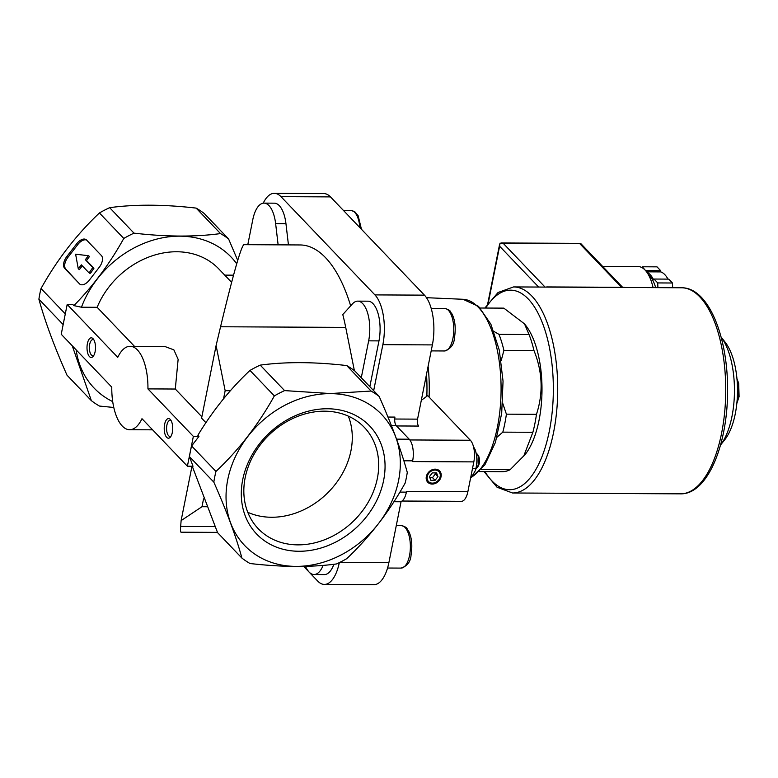<?xml version="1.0" encoding="UTF-8"?>
<svg xmlns="http://www.w3.org/2000/svg" width="778" height="778" viewBox="0 0 778 778"><rect width="100%" height="100%" fill="white"/><g stroke="black" fill="none" stroke-linecap="round" stroke-linejoin="round"><path stroke-width="1.17" d="M65.294 313.874L41.04 288.512C56.979 259.871 76.438 234.693 99.419 212.968L123.78 238.447C109.98 263.343 93.35 285.73 73.871 305.618L72.782 304.48L67.18 304.451L117.75 357.326A41.701 18.079 90.3 0 1 130.072 346.307A41.701 18.079 90.3 0 1 147.937 388.893L193.352 436.39L187.401 466.197L141.975 418.71A41.701 18.079 90.3 0 1 129.654 429.719A41.701 18.079 90.3 0 1 111.789 387.143L61.229 334.258L67.18 304.451M76.74 243.718A9.813 5.495 123.7 0 1 86.037 239.595A9.813 5.495 123.7 0 1 86.562 240.032L101.364 255.515A9.813 5.495 123.7 0 1 99.263 267.272L89.314 280.138A9.813 5.495 123.7 0 1 80.008 284.271A9.813 5.495 123.7 0 1 79.482 283.824L64.681 268.352A9.813 5.495 123.7 0 1 66.791 256.594L76.74 243.718L77.868 244.467A9.813 5.495 123.7 0 1 86.562 240.032M401.088 501.528L388.903 562.543A37.616 16.309 90.3 0 1 373.907 584.677L324.387 584.424A37.616 16.309 90.3 0 1 317.725 581.098L303.673 566.394M263.227 203.175A37.616 16.309 90.3 0 1 274.313 193.323L323.833 193.576A37.616 16.309 90.3 0 1 330.485 196.902L424.438 295.144A37.616 16.309 90.3 0 1 432.383 344.907L417.553 419.138L394.709 419.021M396.537 425.955L418.661 426.062A5.232 2.266 90.3 0 1 417.553 419.138M479.404 471.565L502.316 471.682A81.778 35.448 -89.7 0 0 510.154 469.698L525.121 454.537A73.599 31.908 -89.7 0 0 542.003 390.099A73.599 31.908 -89.7 0 0 525.772 325.496L524.615 324.018M503.823 308.146A81.778 35.448 -89.7 0 0 503.142 308.127L480.23 308.02L503.823 308.146L524.489 323.852L529.04 334.521L498.98 334.365A81.778 35.448 -89.7 0 1 503.901 350.382L501.178 360.661M523.584 456.472L532.872 432.296A81.778 35.448 -89.7 0 0 536.47 414.314C543.394 393.133 542.558 371.874 533.971 350.538A81.778 35.448 -89.7 0 0 529.04 334.521M533.971 350.538L503.901 350.382M510.154 469.698L481.251 469.552M532.872 432.296L502.812 432.14A81.778 35.448 -89.7 0 0 506.4 414.168L536.47 414.314M502.685 403.208L506.4 414.168M493.923 331.438L498.98 334.365M502.812 432.14L496.977 437.246M421.306 400.359L427.686 395.623L470.359 440.251A16.357 7.09 90.3 0 1 473.821 461.889L467.86 491.706A16.357 7.09 90.3 0 1 461.344 501.324L402.002 501.032M134.468 346.336L97.143 307.3L81.457 307.222A94.78 77.917 -43.7 0 1 154.734 239.653A94.78 77.917 -43.7 0 1 236.716 263.791M97.143 307.3A77.683 63.864 -43.7 0 1 218.744 268.867L231.62 282.326M224.725 275.12L233.536 275.169M112.713 401.604A94.78 77.917 -43.7 0 1 76.176 349.896M81.457 307.222L73.871 305.618M237.708 260.397L228.596 238.972L204.235 213.503A106.304 87.399 -43.7 0 0 196.144 208.105L220.505 233.585A106.304 87.399 -43.7 0 1 228.596 238.972M220.505 233.585C195.103 237.018 166.268 236.872 134.011 233.147L109.649 207.668C135.051 204.235 163.876 204.381 196.144 208.105M123.78 238.447A106.304 87.399 -43.7 0 1 134.011 233.147M72.257 345.792L91.366 400.66L67.005 375.181C54.256 346.404 44.891 321.071 38.9 299.209A106.304 87.399 -43.7 0 1 41.04 288.512M113.792 407.478L99.458 406.058A106.304 87.399 -43.7 0 1 91.366 400.66M63.777 321.479A106.304 87.399 -43.7 0 1 64.642 317.181M274.352 395.905A106.304 87.399 -43.7 0 1 284.583 390.605L330.426 393.542L371.077 391.042A106.304 87.399 -43.7 0 1 379.168 396.43C391.918 425.216 401.283 450.55 407.273 472.411A106.304 87.399 -43.7 0 1 405.134 483.109C389.195 511.749 369.735 536.927 346.755 558.653A106.304 87.399 -43.7 0 1 336.524 563.953C311.122 567.386 282.288 567.24 250.03 563.515A106.304 87.399 -43.7 0 1 241.939 558.118C236.045 536.499 226.67 511.175 213.833 482.146A106.304 87.399 -43.7 0 1 215.973 471.439C238.768 449.966 258.228 424.788 274.352 395.905L249.991 370.425C230.171 389.029 212.802 410.648 197.865 435.281L198.954 436.419L191.612 445.969A106.304 87.399 -43.7 0 0 189.472 456.667L193.002 466.226L187.401 466.197M249.991 370.425A106.304 87.399 -43.7 0 1 260.222 365.125C285.633 361.692 314.468 361.838 346.716 365.563A106.304 87.399 -43.7 0 1 354.807 370.96L379.168 396.43M192.254 466.226L217.577 532.648L241.939 558.118M201.862 416.804L175.293 389.029L178.133 359.348L173.873 349.867L164.839 346.482L130.072 346.307M205.888 422.649L201.59 418.156L216.099 345.52L220.563 326.76C233.108 274.527 240.869 247.161 243.845 244.671L300.075 244.953A143.92 62.396 90.3 0 1 350.654 305.851M216.099 345.52L225.163 390.692L223.549 398.774M203.544 498.863L201.979 506.721L181.118 520.608L191.981 466.226M217.47 532.385L181.07 532.201C180.506 532.181 180.37 530.256 180.661 526.434L181.118 520.608M63.164 324.582L38.9 299.209M215.973 471.439L191.612 445.969M213.833 482.146L189.472 456.667M467.86 491.706L406.554 491.395L406.398 492.134A16.357 7.09 90.3 0 1 399.882 501.761L393.921 501.732M206.647 506.75L201.979 506.721M361.284 377.738L368.655 340.842A28.134 12.195 90.3 0 0 357.734 301.135A28.134 12.195 90.3 0 0 352.405 303.926L342.787 314.565A143.92 62.396 90.3 0 1 345.714 327.392L354.379 370.639M230.414 390.721L225.163 390.692M357.734 301.135L368.052 301.183A28.134 12.195 90.3 0 1 378.974 340.89L369.832 386.676M274.313 193.323A37.616 16.309 90.3 0 1 280.965 196.649L374.918 294.901A37.616 16.309 90.3 0 1 382.864 344.654L373.664 390.682M247.793 244.691L252.792 219.678A28.134 12.195 90.3 0 1 264.005 203.116L274.323 203.175A28.134 12.195 90.3 0 1 285.954 223.694L288.444 244.895M330.436 393.629A94.78 77.917 -43.7 0 1 378.507 523.584A94.78 77.917 -43.7 0 1 230.58 522.835A94.78 77.917 -43.7 0 1 330.436 393.629M371.077 391.042L346.716 365.563M284.583 390.605L260.222 365.125M99.419 212.968A106.304 87.399 -43.7 0 1 109.649 207.668M327.412 408.761A78.179 64.273 -43.7 0 1 367.07 515.95A78.179 64.273 -43.7 0 1 245.041 515.337A78.179 64.273 -43.7 0 1 327.412 408.761M473.821 461.889L412.505 461.578L412.661 460.839A16.357 7.09 90.3 0 0 409.199 439.2L396.333 425.741A6.545 2.84 90.3 0 1 394.952 417.086L387.95 417.047M435.184 469.153A8.179 6.72 -43.7 0 1 439.337 480.366A8.179 6.72 -43.7 0 1 426.568 480.298A8.179 6.72 -43.7 0 1 435.184 469.153M339.315 562.63A37.616 16.309 90.3 0 1 324.387 584.424M333.879 564.283A28.134 12.195 90.3 0 1 324.377 574.582L314.059 574.524A28.134 12.195 90.3 0 1 305.53 566.355M264.005 203.116A28.134 12.195 90.3 0 1 275.636 223.646L278.125 244.846M323.123 565.382A28.134 12.195 90.3 0 1 314.059 574.524M175.293 389.029L147.937 388.893M198.954 436.419L193.352 436.39M164.615 424.35A9.813 4.25 -89.7 0 0 165.549 435.583A9.813 4.25 -89.7 0 0 170.479 437.003A9.813 4.25 -89.7 0 0 172.726 428.415A9.813 4.25 -89.7 0 0 170.567 419.799A9.813 4.25 -89.7 0 0 164.615 424.35M87.399 343.604A9.813 4.25 -89.7 0 0 88.332 354.836A9.813 4.25 -89.7 0 0 93.263 356.256A9.813 4.25 -89.7 0 0 95.509 347.669A9.813 4.25 -89.7 0 0 93.35 339.052A9.813 4.25 -89.7 0 0 87.399 343.604M721.089 337A62.104 26.919 -89.7 0 1 734.451 391.081A62.104 26.919 -89.7 0 1 720.545 445.016L724.736 439.764A55.588 24.099 -89.7 0 0 737.495 391.091A55.588 24.099 -89.7 0 0 725.232 342.301L721.089 336.991M434.892 469.406A7.673 6.302 -43.7 0 1 438.782 479.929A7.673 6.302 -43.7 0 1 426.811 479.861A7.673 6.302 -43.7 0 1 434.892 469.406M434.999 470.077A7.158 5.884 -43.7 0 1 438.636 479.9A7.158 5.884 -43.7 0 1 427.462 479.841A7.158 5.884 -43.7 0 1 434.999 470.077M432.315 472.868L429.446 476.583L430.827 480.327L435.077 480.347L437.956 476.632L436.575 472.888L432.315 472.868M429.835 477.643L432.51 477.653L435.077 480.347M432.51 477.653L435.379 473.938L437.956 476.632M435.379 473.938L434.99 472.888M473.462 446.601L475.164 449.694L474.084 449.684M475.903 468.482L475.465 470.408L475.942 468.794A14.558 6.312 -89.7 0 0 476.019 452.699L475.164 449.694C477.138 455.947 477.381 462.21 475.903 468.482L472.499 468.463M475.465 470.408L471.449 477.206M475.971 468.696A8.179 3.55 -89.7 0 0 476.836 467.928L477.955 466.528A6.574 2.849 -89.7 0 0 478.421 455.626L477.274 454.119L476.369 454.109M476.836 467.928A8.179 3.55 -89.7 0 0 477.274 454.119M477.138 454.274L475.99 452.767M324.63 411.183A73.346 60.295 -43.7 0 1 364.279 427.336A73.346 60.295 -43.7 0 1 352.94 521.6A73.346 60.295 -43.7 0 1 258.257 528.719A73.346 60.295 -43.7 0 1 253.852 454.624A73.346 60.295 -43.7 0 1 324.63 411.183M348.34 416.142A73.346 60.295 -43.7 0 1 326.536 493.991A73.346 60.295 -43.7 0 1 247.783 512.294M79.482 283.824L65.809 269.1A9.813 5.495 123.7 0 1 67.919 257.343L77.868 244.467M75.622 254.192L88.41 255.709L85.337 259.696L92.796 267.496L89.48 272.397L88.818 272.65L81.359 264.841L78.277 268.828L75.622 254.192M88.896 272.699L90.598 273.156L93.924 268.254L86.465 260.445L89.538 256.468L88.41 255.709M82.303 265.833L79.405 269.577L78.277 268.828M86.465 260.445L85.337 259.696M93.953 339.996A8.043 3.482 -89.7 0 0 92.893 339.607A8.043 3.482 -89.7 0 0 89.684 344.343A8.043 3.482 -89.7 0 0 92.815 355.692A8.043 3.482 -89.7 0 0 93.875 355.313M171.17 420.742A8.043 3.482 -89.7 0 0 170.11 420.353A8.043 3.482 -89.7 0 0 166.9 425.089A8.043 3.482 -89.7 0 0 170.032 436.439A8.043 3.482 -89.7 0 0 171.092 436.059M655.669 287.646A32.705 14.179 -89.7 0 0 648.521 274.887M641.821 267.525L642.278 266.776L646.012 271.114M646.79 272.125A34.349 14.889 90.3 0 1 653.588 279.74L654.006 279.039L657.721 282.929L657.906 287.656M625.181 287.49A5.563 4.571 136.3 0 0 623.966 287.315L547.323 286.936A5.563 4.571 136.3 0 0 546.039 287.092M580.787 243.582L499.982 243.174L499.612 246.227L538.648 287.053M653.073 287.627A39.25 17.019 -89.7 0 0 638.116 266.562L602.61 266.377M645.993 270.656L660.726 270.734L660.775 271.911A34.349 14.889 90.3 0 1 667.971 279.117M646.576 271.843L660.775 271.911M642.278 266.776L657.011 266.854L660.726 270.734M657.721 282.929L672.464 283.007L672.649 287.724M654.006 279.039L668.749 279.117L672.464 283.007M470.359 440.251L409.831 439.949M214.942 526.609L180.661 526.434M345.714 327.392L220.563 326.76M330.485 196.902L280.965 196.649M424.438 295.144L374.918 294.901M432.383 344.907L382.864 344.654M396.333 425.741L391.441 425.712M409.199 439.2L396.547 439.132M412.661 460.839L403.86 460.79M406.398 492.134L399.902 492.104M388.903 562.543L339.986 562.29M275.636 223.646L285.954 223.694M368.655 340.842L378.974 340.89M426.85 396.012A94.576 41.001 -89.7 0 0 426.519 374.276M429.096 397.101A93.253 40.427 -89.7 0 0 428.114 366.302M737.087 400.621A16.357 7.09 -89.7 0 0 737.184 381.56M471.507 477.147A90.423 39.201 -89.7 0 0 500.847 378.944A90.423 39.201 -89.7 0 0 462.998 299.287L426.461 297.692M409.52 555.58A21.259 9.219 90.3 0 1 401.049 568.096C407.312 566.063 410.648 561.706 411.056 555.015C412.593 545.222 411.747 537.199 408.518 530.946C406.301 528.719 408.411 527.494 401.263 525.578A21.259 9.219 90.3 0 1 409.52 555.58M343.39 210.391L350.917 210.43A21.259 9.219 90.3 0 1 359.883 227.633M452.913 338.449A21.259 9.219 90.3 0 1 444.433 350.966C450.695 348.933 454.031 344.576 454.449 337.885C455.976 328.092 455.13 320.069 451.911 313.816C449.684 311.589 451.804 310.364 444.656 308.448A21.259 9.219 90.3 0 1 452.913 338.449M65.809 269.1L64.681 268.352M67.919 257.343L66.791 256.594M90.598 273.156L89.48 272.397M93.788 269.032L92.66 268.284M93.924 268.254L92.796 267.496M484.908 471.594A99.769 43.247 -89.7 0 0 542.081 456.404A99.769 43.247 -89.7 0 0 542.752 323.804A99.769 43.247 -89.7 0 0 485.735 308.039M680.536 493.845C707.484 494.526 727.77 444.822 727.586 390.245C727.936 336.232 708.262 287.393 681.577 287.772A103.036 44.667 -89.7 0 1 725.728 391.033A103.036 44.667 -89.7 0 1 680.536 493.845L512.527 492.989A103.036 44.667 -89.7 0 0 557.719 390.186A103.036 44.667 -89.7 0 0 513.568 286.926L498.056 292.499L484.869 308.039M488.312 302.749L499.612 246.227M503.152 243.261L545.057 287.082M579.785 243.65L621.534 287.306M152.624 429.835L129.654 429.719M736.824 403.461L739.1 396.624L738.672 383.233L736.951 378.721M470.816 477.887L484.869 464.836L495.411 442.419L501.693 413.322L503.045 381.191L499.291 350.149L490.869 324.173L478.558 306.386L462.998 299.287M387.551 568.028L401.049 568.096M396.294 525.549L401.263 525.578M350.917 210.43L354.817 211.762L358.172 215.798L361.459 229.286M431.187 350.897L444.433 350.966M431.187 308.38L444.656 308.448M89.985 273.428L88.857 272.679M512.527 492.989L497.064 487.252L484.042 471.585M681.577 287.772L513.568 286.926M580.719 243.495L622.624 287.315M580.417 243.368L501.363 242.969M487.777 303.508L499.622 244.214"/></g></svg>
